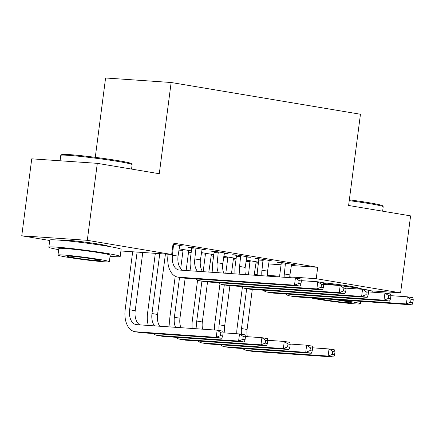 <?xml version="1.0" encoding="UTF-8"?>
<svg xmlns="http://www.w3.org/2000/svg" width="435" height="435" viewBox="0 0 435 435"><rect width="100%" height="100%" fill="white"/><g stroke="black" fill="none" stroke-linecap="round" stroke-linejoin="round"><path stroke-width="0.65" d="M63.461 240.501A22.451 1.06 7.4 0 1 63.369 240.386A22.451 1.06 7.4 0 1 76 241.061A22.451 1.06 7.4 0 1 99.452 244.225A22.451 1.06 7.4 0 1 107.896 246.166A22.451 1.06 7.4 0 1 107.777 246.259M323.401 282.799A22.451 1.06 7.4 0 1 350.534 286.333A22.451 1.06 7.4 0 1 358.978 288.274A22.451 1.06 7.4 0 1 358.859 288.361M188.545 252.126L191.188 252.566M210.921 255.878L213.563 256.318M233.301 259.63L235.944 260.07M49.715 240.495L21.75 235.808L87.304 240.316L171.673 254.464L120.914 250.973M87.304 240.316L97.304 163.337L31.75 158.829L21.75 235.808M95.281 157.334L105.585 77.99L171.14 82.498L360.457 114.247L348.609 205.478L410.596 215.874L400.597 292.853L370.941 290.814M257.259 275.301L254.198 274.784M201.938 249.532L205.733 249.793L192.308 247.542L187.876 247.238L191.509 247.847M211.258 254.6L213.764 254.774M201.367 252.594L213.781 254.649M246.694 257.036L250.489 257.297L237.064 255.046L232.633 254.741L236.265 255.35M256.014 262.104L258.52 262.278M246.123 260.097L258.537 262.153M291.45 264.54L295.245 264.801L281.82 262.55L277.389 262.245L281.021 262.854M255.72 263.039L258.401 263.218M268.493 263.914L281.064 264.779M291.156 265.475L317.713 267.302L173.152 243.056L171.673 254.464M269.069 260.788L272.87 261.049L259.439 258.798L255.013 258.493L258.646 259.102M233.633 258.352L236.145 258.526M223.748 256.345L236.161 258.401M224.313 253.284L228.114 253.545L214.683 251.294L210.257 250.99L213.889 251.599M188.877 250.848L191.389 251.022M178.992 248.836L191.405 250.897M179.557 245.78L183.358 246.041L172.989 244.301M317.713 267.302L316.234 278.704L400.597 292.853M97.304 163.337L159.292 173.734L171.14 82.498M254.241 274.442L257.248 274.648M267.4 275.344L279.672 276.192M289.764 276.883L316.234 278.704M285.452 263.159L284.338 273.958A14.393 8.852 -80.5 0 0 284.153 277.258M291.613 264.192L289.933 274.893A14.393 8.852 -80.5 0 0 289.743 277.644M279.64 276.948A21.587 13.278 99.5 0 1 279.912 273.653L281.189 263.8L280.956 262.495M390.815 295.664L407.307 296.8L412.902 297.736L413.25 299.753L411.01 299.378L410.64 302.227L412.88 302.602L413.25 299.753M412.88 302.602L411.978 304.864L296.017 296.887A21.587 13.278 99.5 0 1 295.224 296.795L289.628 295.854A21.587 13.278 99.5 0 1 285.523 293.951M411.978 304.864L406.382 303.924L290.422 295.947A21.587 13.278 99.5 0 1 289.628 295.854M410.64 302.227L406.382 303.924L407.307 296.8L411.01 299.378M285.621 264.105L281.189 263.8M236.803 333.748A21.587 13.278 99.5 0 1 237.07 328.235L242.36 287.497M256.177 261.756L254.143 275.197M252.289 289.454L247.091 329.48A14.393 8.852 -80.5 0 0 247.352 336.685M250.016 260.723L248.477 274.806M246.678 288.655L241.496 328.539A14.393 8.852 -80.5 0 0 241.496 334.265M312.537 347.81L329.034 348.946L334.629 349.881L334.972 351.899L332.737 351.523L332.367 354.373L334.602 354.748L334.972 351.899M334.602 354.748L333.699 357.01L253.175 351.469A21.587 13.278 99.5 0 1 252.382 351.377L246.786 350.436A21.587 13.278 99.5 0 1 242.681 348.533M333.699 357.01L328.104 356.069L247.58 350.534A21.587 13.278 99.5 0 1 246.786 350.436M332.367 354.373L328.104 356.069L329.034 348.946L332.737 351.523M250.185 261.663L245.96 261.375M263.072 259.407L261.962 270.206A14.393 8.852 -80.5 0 0 261.93 275.73M269.238 260.44L267.558 271.141A14.393 8.852 -80.5 0 0 267.46 276.111M257.264 275.409A21.587 13.278 99.5 0 1 257.531 269.901L258.809 260.048L258.58 258.738M368.434 291.912L384.931 293.043L390.527 293.984L390.875 296.001L388.634 295.626L388.265 298.475L390.499 298.85L390.875 296.001M390.499 298.85L389.597 301.112L273.637 293.136A21.587 13.278 99.5 0 1 272.843 293.043L267.248 292.103A21.587 13.278 99.5 0 1 263.142 290.199M389.597 301.112L384.007 300.172L268.042 292.195A21.587 13.278 99.5 0 1 267.248 292.103M388.265 298.475L384.007 300.172L384.931 293.043L388.634 295.626M263.24 260.353L258.809 260.048M240.696 255.655L239.582 266.454A14.393 8.852 -80.5 0 0 239.979 274.224M246.857 256.688L245.177 267.389A14.393 8.852 -80.5 0 0 245.438 274.599M235.041 273.881A21.587 13.278 99.5 0 1 235.156 266.149L236.433 256.291L236.2 254.986M346.059 288.16L362.551 289.291L368.146 290.232L368.494 292.244L366.254 291.869L365.884 294.723L368.124 295.099L368.494 292.244M368.124 295.099L367.222 297.361L251.261 289.384A21.587 13.278 99.5 0 1 250.468 289.286L244.872 288.351A21.587 13.278 99.5 0 1 240.767 286.447M367.222 297.361L361.626 296.42L245.666 288.443A21.587 13.278 99.5 0 1 244.872 288.351M365.884 294.723L361.626 296.42L362.551 289.291L366.254 291.869M240.865 256.596L236.433 256.291M214.422 329.991A21.587 13.278 99.5 0 1 214.689 324.483L219.979 283.745M233.802 258.004L233.399 258.852L231.48 273.637M229.914 285.703L224.716 325.728A14.393 8.852 -80.5 0 0 224.977 332.933M227.635 256.971L227.804 257.911L225.814 273.245M224.302 284.903L219.12 324.787A14.393 8.852 -80.5 0 0 219.115 330.513M290.161 344.058L306.653 345.189L312.248 346.129L312.596 348.147L310.356 347.772L309.986 350.621L312.227 350.996L312.596 348.147M312.227 350.996L311.324 353.258L230.795 347.717A21.587 13.278 99.5 0 1 230.001 347.625L224.411 346.684A21.587 13.278 99.5 0 1 220.306 344.781M311.324 353.258L305.729 352.317L225.2 346.782A21.587 13.278 99.5 0 1 224.411 346.684M309.986 350.621L305.729 352.317L306.653 345.189L310.356 347.772M227.804 257.911L223.579 257.623M192.199 328.463A21.587 13.278 99.5 0 1 192.313 320.731L197.604 279.993M211.421 254.252L208.816 272.076M207.533 281.945L202.335 321.971A14.393 8.852 -80.5 0 0 202.596 329.181M205.26 253.219L205.429 254.16L203.15 271.69M201.922 281.146L196.74 321.035A14.393 8.852 -80.5 0 0 197.137 328.806M267.781 340.306L284.278 341.437L289.873 342.378L290.216 344.389L287.981 344.014L287.611 346.869L289.846 347.244L290.216 344.389M289.846 347.244L288.943 349.506L208.419 343.965A21.587 13.278 99.5 0 1 207.625 343.873L202.03 342.932A21.587 13.278 99.5 0 1 197.925 341.029M288.943 349.506L283.348 348.565L202.824 343.025A21.587 13.278 99.5 0 1 202.03 342.932M287.611 346.869L283.348 348.565L284.278 341.437L287.981 344.014M205.429 254.16L201.204 253.871M349.343 199.823A35.115 1.664 7.4 0 1 369.255 202.764A35.115 1.664 7.4 0 1 382.43 205.717L383.175 206.679A35.98 1.702 -172.6 0 0 369.674 203.656A35.98 1.702 -172.6 0 0 349.234 200.638M372.115 292.162L372.208 291.439A35.98 1.702 -172.6 0 0 358.674 288.329A35.98 1.702 -172.6 0 0 341.122 285.697M339.702 285.507A35.98 1.702 -172.6 0 0 323.526 283.522M311.188 297.931A25.904 1.229 -172.6 0 0 318.806 299.394A25.904 1.229 -172.6 0 0 345.868 303.048A25.904 1.229 -172.6 0 0 360.441 303.826A25.904 1.229 -172.6 0 0 350.697 301.591A25.904 1.229 -172.6 0 0 339.305 299.867M318.251 298.415A16.693 0.788 -172.6 0 0 324.477 299.786A16.693 0.788 -172.6 0 0 341.915 302.14A16.693 0.788 -172.6 0 0 351.306 302.64A16.693 0.788 -172.6 0 0 345.026 301.199A16.693 0.788 -172.6 0 0 332.242 299.378M382.631 211.187L383.202 206.766A35.98 1.702 -172.6 0 0 383.175 206.679M60.818 155.317L61.786 154.577A35.115 1.664 7.4 0 1 82.237 155.79A35.115 1.664 7.4 0 1 118.173 160.656A35.115 1.664 7.4 0 1 131.348 163.609L132.093 164.577A35.98 1.702 -172.6 0 0 118.592 161.548A35.98 1.702 -172.6 0 0 81.775 156.562A35.98 1.702 -172.6 0 0 60.818 155.317A35.98 1.702 -172.6 0 0 60.77 155.393L60.068 160.776M110.06 256.34A35.98 1.702 -172.6 0 0 120.201 256.465A35.98 1.702 -172.6 0 0 106.667 253.355A35.98 1.702 -172.6 0 0 69.083 248.282A35.98 1.702 -172.6 0 0 48.845 247.194A35.98 1.702 -172.6 0 0 58.681 249.668M120.201 256.465L121.126 249.337A35.98 1.702 -172.6 0 0 107.597 246.226A35.98 1.702 -172.6 0 0 70.008 241.153A35.98 1.702 -172.6 0 0 49.769 240.071L48.845 247.194M57.98 255.051L58.834 248.494A25.904 1.229 7.4 0 1 73.406 249.277A25.904 1.229 7.4 0 1 100.469 252.925A25.904 1.229 7.4 0 1 110.213 255.166L109.359 261.723A25.904 1.229 -172.6 0 0 99.615 259.483A25.904 1.229 -172.6 0 0 72.553 255.834A25.904 1.229 -172.6 0 0 57.98 255.051A25.904 1.229 -172.6 0 0 67.724 257.292A25.904 1.229 -172.6 0 0 94.786 260.94A25.904 1.229 -172.6 0 0 109.359 261.723M73.395 257.683A16.693 0.788 -172.6 0 0 90.833 260.032A16.693 0.788 -172.6 0 0 100.224 260.538A16.693 0.788 -172.6 0 0 93.949 259.097A16.693 0.788 -172.6 0 0 76.506 256.742A16.693 0.788 -172.6 0 0 67.115 256.237A16.693 0.788 -172.6 0 0 73.395 257.683M131.549 169.079L132.126 164.658A35.98 1.702 -172.6 0 0 132.093 164.577M218.316 251.903L217.206 262.696A14.393 8.852 -80.5 0 0 218.386 272.734M224.482 252.936L222.802 263.637A14.393 8.852 -80.5 0 0 223.742 273.104M212.992 272.364A21.587 13.278 99.5 0 1 212.775 262.392L214.053 252.539L213.824 251.234M323.678 284.403L340.175 285.539L345.771 286.48L346.119 288.492L343.878 288.117L343.509 290.971L345.743 291.347L346.119 288.492M345.743 291.347L344.841 293.603L228.881 285.632A21.587 13.278 99.5 0 1 228.087 285.534L222.492 284.599A21.587 13.278 99.5 0 1 218.386 282.696M344.841 293.603L339.251 292.668L223.285 284.691A21.587 13.278 99.5 0 1 222.492 284.599M343.509 290.971L339.251 292.668L340.175 285.539L343.878 288.117M218.484 252.844L214.053 252.539M195.94 248.151L194.826 258.945A14.393 8.852 -80.5 0 0 197.398 271.293M202.101 249.184L200.421 259.885A14.393 8.852 -80.5 0 0 202.563 271.647M191.144 270.864A21.587 13.278 99.5 0 1 190.399 258.64L191.677 248.787L191.443 247.482M301.303 280.651L317.795 281.788L323.39 282.728L323.738 284.74L321.498 284.365L321.128 287.214L323.368 287.589L323.738 284.74M323.368 287.589L322.465 289.851L206.505 281.875A21.587 13.278 99.5 0 1 205.711 281.782L200.116 280.847A21.587 13.278 99.5 0 1 196.011 278.944M322.465 289.851L316.87 288.916L200.91 280.939A21.587 13.278 99.5 0 1 200.116 280.847M321.128 287.214L316.87 288.916L317.795 281.788L321.498 284.365M196.109 249.092L191.677 248.787M170.15 326.946A21.587 13.278 99.5 0 1 169.933 316.979L175.223 276.241M189.046 250.5L188.643 251.348L186.153 270.521M185.158 278.193L179.959 318.219A14.393 8.852 -80.5 0 0 180.906 327.685M182.879 249.467L183.048 250.408L180.688 268.574M179.546 277.394L174.364 317.284A14.393 8.852 -80.5 0 0 175.55 327.321M245.405 336.549L261.897 337.685L267.492 338.626L267.84 340.638L265.6 340.262L265.23 343.117L267.471 343.492L267.84 340.638M267.471 343.492L266.568 345.749L186.039 340.213A21.587 13.278 99.5 0 1 185.245 340.121L179.655 339.18A21.587 13.278 99.5 0 1 175.55 337.277M266.568 345.749L260.973 344.814L180.443 339.273A21.587 13.278 99.5 0 1 179.655 339.18M265.23 343.117L260.973 344.814L261.897 337.685L265.6 340.262M183.048 250.408L178.823 250.12M148.308 325.445A21.587 13.278 99.5 0 1 147.557 313.227L155.333 253.339M165.43 254.035L157.579 314.467A14.393 8.852 -80.5 0 0 159.721 326.228M159.765 253.643L151.984 313.532A14.393 8.852 -80.5 0 0 154.555 325.875M223.024 332.797L239.522 333.933L245.117 334.874L245.46 336.886L243.225 336.511L242.855 339.36L245.09 339.735L245.46 336.886M245.09 339.735L244.187 341.997L163.663 336.462A21.587 13.278 99.5 0 1 162.869 336.364L157.274 335.428A21.587 13.278 99.5 0 1 153.169 333.525M244.187 341.997L238.592 341.062L158.068 335.521A21.587 13.278 99.5 0 1 157.274 335.428M242.855 339.36L238.592 341.062L239.522 333.933L243.225 336.511M173.56 244.399L172.45 255.193A14.393 8.852 -80.5 0 0 178.926 269.994A14.393 8.852 -80.5 0 0 179.454 270.059L295.419 278.036L301.015 278.971L301.363 280.988L299.122 280.613L298.753 283.462L300.987 283.837L301.363 280.988M179.726 245.432L178.045 256.133A14.393 8.852 -80.5 0 0 182.689 270.282M300.987 283.837L300.085 286.099L294.495 285.164L178.529 277.187A21.587 13.278 99.5 0 1 177.736 277.095A21.587 13.278 99.5 0 1 168.019 254.888L168.106 254.219M300.085 286.099L184.125 278.123A21.587 13.278 99.5 0 1 183.331 278.03L177.736 277.095M298.753 283.462L294.495 285.164L295.419 278.036L299.122 280.613M173.728 245.34L172.864 245.28M222.715 335.983L223.084 333.134L220.844 332.759L220.474 335.608L222.715 335.983L221.812 338.245L216.217 337.31L135.687 331.769A21.587 13.278 99.5 0 1 134.899 331.677A21.587 13.278 99.5 0 1 125.177 309.47L132.67 251.778M142.767 252.474L135.203 310.715A14.393 8.852 -80.5 0 0 139.847 324.863M137.101 252.082L129.608 309.774A14.393 8.852 -80.5 0 0 136.084 324.581A14.393 8.852 -80.5 0 0 136.617 324.64L217.141 330.181L222.736 331.117L223.084 333.134M221.812 338.245L141.283 332.71A21.587 13.278 99.5 0 1 140.489 332.612L134.899 331.677M220.474 335.608L216.217 337.31L217.141 330.181L220.844 332.759M289.933 274.893L284.338 273.958M296.017 296.887L290.422 295.947M247.091 329.48L241.496 328.539M253.175 351.469L247.58 350.534M267.558 271.141L261.962 270.206M273.637 293.136L268.042 292.195M245.177 267.389L239.582 266.454M251.261 289.384L245.666 288.443M224.716 325.728L219.12 324.787M230.795 347.717L225.2 346.782M202.335 321.971L196.74 321.035M208.419 343.965L202.824 343.025M222.802 263.637L217.206 262.696M228.881 285.632L223.285 284.691M200.421 259.885L194.826 258.945M206.505 281.875L200.91 280.939M179.959 318.219L174.364 317.284M186.039 340.213L180.443 339.273M157.579 314.467L151.984 313.532M163.663 336.462L158.068 335.521M178.045 256.133L172.45 255.193M184.125 278.123L178.529 277.187M135.203 310.715L129.608 309.774M141.283 332.71L135.687 331.769M356.124 287.91L356.189 287.388M360.762 301.341L360.441 303.826M66.223 240.767L66.294 240.24M105.042 245.808L105.107 245.28"/></g></svg>

